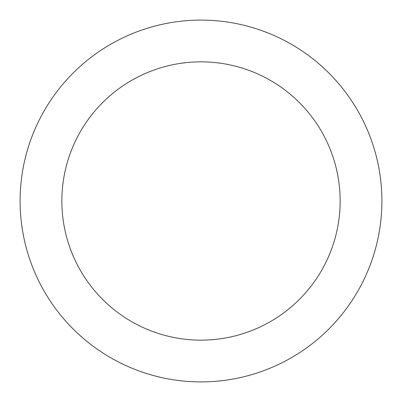 <?xml version="1.0" encoding="UTF-8"?>
<svg xmlns="http://www.w3.org/2000/svg" width="402" height="402" viewBox="0 0 402 402"><rect width="100%" height="100%" fill="white"/><g stroke="black" fill="none" stroke-linecap="round" stroke-linejoin="round"><path stroke-width="0.6" d="M61.848 201A139.152 139.152 0 0 0 270.576 321.51A139.152 139.152 0 0 0 270.576 80.49A139.152 139.152 0 0 0 61.848 201M20.1 201A180.9 180.9 0 0 0 291.45 357.664A180.9 180.9 0 0 0 291.45 44.336A180.9 180.9 0 0 0 20.1 201"/></g></svg>
